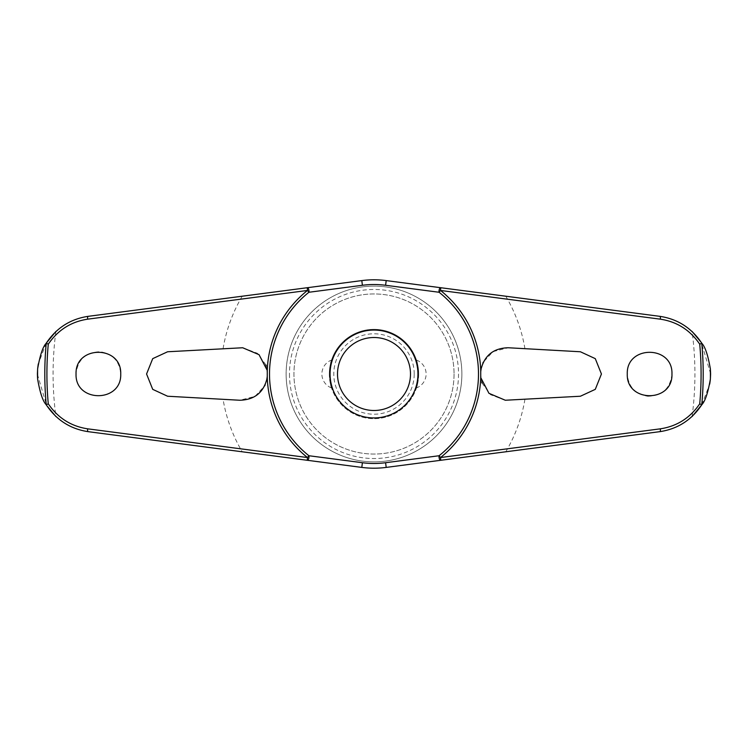 <?xml version="1.0" encoding="UTF-8"?>
<svg xmlns="http://www.w3.org/2000/svg" width="748" height="748" viewBox="0 0 748 748"><rect width="100%" height="100%" fill="white"/><g stroke="black" fill="none" stroke-linecap="round" stroke-linejoin="round"><path stroke-width="0.56" stroke-dasharray="3.74 2.81" d="M701.802 404.743L709.721 384.051M710.31 379.825L710.6 374.243M37.4 374.243L46.61 405.407M46.198 343.257L38.279 363.949M37.69 368.175L37.4 373.757M710.6 373.757L701.39 342.593M454.055 374A80.055 80.055 0 0 1 374 454.055A80.055 80.055 0 0 1 293.945 374A80.055 80.055 0 0 1 374 293.945A80.055 80.055 0 0 1 454.055 374A80.055 80.055 0 0 1 374 454.055A80.055 80.055 0 0 1 293.945 374A80.055 80.055 0 0 1 374 293.945A80.055 80.055 0 0 1 454.055 374M461.871 374A87.871 87.871 0 0 1 374 461.871A87.871 87.871 0 0 1 286.129 374A87.871 87.871 0 0 1 374 286.129A87.871 87.871 0 0 1 461.871 374A87.871 87.871 0 0 1 374 461.871A87.871 87.871 0 0 1 286.129 374A87.871 87.871 0 0 1 374 286.129A87.871 87.871 0 0 1 461.871 374A87.871 87.871 0 0 1 374 461.871A87.871 87.871 0 0 1 286.129 374M289.476 374A84.524 84.524 0 0 0 374 458.524A84.524 84.524 0 0 0 458.524 374A84.524 84.524 0 0 0 374 289.476A84.524 84.524 0 0 0 289.476 374M330.064 374A43.936 43.936 0 0 1 374 330.064A43.936 43.936 0 0 1 417.936 374A43.936 43.936 0 0 1 374 417.936A43.936 43.936 0 0 1 330.064 374M76.044 374C74.622 402.723 121.999 402.929 120.727 374C119.633 361.265 112.789 353.841 100.195 351.728C85.711 352.158 77.661 359.582 76.044 374M265.877 364.874L257.406 353.28L242.679 347.755L167.599 351.766L152.676 358.685L146.571 374L152.676 389.315L167.599 396.234L223.072 399.32A153.041 153.041 0 0 0 242.202 451.783L88.002 431.643C75.455 429.782 64.749 424.752 55.904 416.533M647.805 396.272C662.289 395.842 670.339 388.418 671.956 374C673.378 345.277 626.001 345.071 627.273 374C628.367 386.735 635.211 394.159 647.805 396.272M482.123 383.126L490.595 394.72L505.321 400.245L580.401 396.234L595.324 389.315L601.429 374L595.324 358.685L580.401 351.766L508.238 347.755L492.997 351.616L483.33 362.126M524.928 399.32A153.041 153.041 0 0 1 505.798 451.783L659.998 431.643C672.545 429.782 683.251 424.752 692.096 416.533M482.787 363.248L480.497 373.392M480.497 373.448L481.749 382.05M386.202 280.594A94.201 94.201 0 0 0 361.798 280.594M267.504 374.552L266.251 365.95M223.072 399.32L239.762 400.245L255.003 396.384L264.67 385.875M265.213 384.752L267.504 374.608M416.449 360.05A14.895 14.895 0 0 1 416.449 387.95C417.234 386.968 417.982 382.322 418.684 374C417.982 365.679 417.234 361.032 416.449 360.05C417.234 361.032 417.982 365.679 418.684 374A44.684 44.684 0 0 0 374 329.316A44.684 44.684 0 0 0 329.316 374C330.018 365.679 330.766 361.032 331.551 360.05C330.766 361.032 330.018 365.679 329.316 374C330.018 382.322 330.766 386.968 331.551 387.95A14.895 14.895 0 0 1 331.551 360.05M331.551 387.95C330.766 386.968 330.018 382.322 329.316 374A44.684 44.684 0 0 0 374 418.684A44.684 44.684 0 0 0 418.684 374A44.684 44.684 0 0 0 374 329.316A44.684 44.684 0 0 0 329.316 374A44.684 44.684 0 0 0 374 418.684A44.684 44.684 0 0 0 418.684 374C417.982 382.322 417.234 386.968 416.449 387.95M414.214 374A40.214 40.214 0 0 0 374 333.786A40.214 40.214 0 0 0 333.786 374A40.214 40.214 0 0 0 374 414.214A40.214 40.214 0 0 0 414.214 374M361.798 467.406A94.201 94.201 0 0 0 386.202 467.406M524.928 348.68A153.041 153.041 0 0 0 505.798 296.217L659.998 316.357C672.545 318.218 683.251 323.248 692.096 331.467M223.072 348.68A153.041 153.041 0 0 1 242.202 296.217L88.002 316.357C75.455 318.218 64.749 323.248 55.904 331.467M692.106 416.43A320.929 320.929 0 0 0 692.106 331.57M55.894 331.57A320.929 320.929 0 0 0 55.894 416.43"/><path stroke-width="1.12" d="M267.27 377.562C263.894 392.307 254.731 399.862 239.762 400.245L167.599 396.234L152.714 389.353L146.571 374L152.714 358.647L167.599 351.766L242.679 347.755L259.042 354.683L267.27 370.438L267.27 377.562A106.796 106.796 0 0 0 307.475 457.542L307.26 460.282L361.798 467.406A94.201 94.201 0 0 0 386.202 467.406L659.998 431.643C677.763 428.922 691.713 419.927 701.867 404.649C705.186 401.162 708.019 392.635 710.376 379.077L710.6 374.243A336.6 336.6 0 0 0 710.6 373.757L710.376 368.923C708.019 355.365 705.186 346.838 701.867 343.351C691.713 328.073 677.763 319.078 659.998 316.357A2.983 0.711 97.4 0 1 660.344 319.172C676.921 321.696 690.058 330.027 699.726 344.164A327.091 327.091 0 0 1 699.726 403.845C690.058 417.973 676.921 426.304 660.344 428.828L440.525 457.542A106.796 106.796 0 0 0 480.73 377.562L480.73 370.438C484.106 355.693 493.269 348.138 508.238 347.755L580.401 351.766L595.286 358.647L601.429 374L595.286 389.353L580.401 396.234L505.321 400.245L488.958 393.317L480.73 377.562M692.106 416.43A320.929 320.929 0 0 1 692.096 416.533L701.802 404.743M709.721 384.051L710.31 379.825M480.73 370.438A106.796 106.796 0 0 0 440.525 290.458L440.74 287.718L386.202 280.594A94.201 94.201 0 0 0 361.798 280.594L88.002 316.357C70.237 319.078 56.287 328.073 46.133 343.351C42.814 346.838 39.981 355.365 37.624 368.923L37.4 373.757A336.6 336.6 0 0 0 37.4 374.243L37.624 379.077C39.981 392.635 42.814 401.162 46.133 404.649C56.287 419.927 70.237 428.922 88.002 431.643A2.983 0.711 -82.6 0 1 87.656 428.828C71.079 426.304 57.942 417.973 48.274 403.836A327.091 327.091 0 0 1 48.274 344.155L46.236 343.295A329.204 329.204 0 0 0 46.236 404.705L46.133 404.649M46.61 405.407L55.904 416.533A320.929 320.929 0 0 1 55.894 416.43M88.002 431.643L307.26 460.282A2.983 1.3 -82.6 0 0 308.933 457.496A2.983 1.3 -82.6 0 0 308.961 457.327A2.983 1.3 -82.6 0 0 308.915 455.738A104.477 104.477 0 0 1 308.915 292.262A2.983 1.3 -97.4 0 0 308.961 290.673A2.983 1.3 -97.4 0 0 308.933 290.505A2.983 1.3 -97.4 0 0 307.26 287.718L307.475 290.458A106.796 106.796 0 0 0 267.27 370.438M659.998 316.357L440.74 287.718A2.983 1.3 97.4 0 0 439.067 290.505A2.983 1.3 97.4 0 0 439.039 290.673A2.983 1.3 97.4 0 0 439.085 292.262A104.477 104.477 0 0 1 439.085 455.738A2.983 1.3 82.6 0 0 439.039 457.327A2.983 1.3 82.6 0 0 439.067 457.496A2.983 1.3 82.6 0 0 440.74 460.282L440.525 457.542L439.085 455.738L385.594 462.722L386.202 467.406L505.798 451.783M55.894 331.57A320.929 320.929 0 0 1 55.904 331.467L46.198 343.257M38.279 363.949L37.69 368.175M701.39 342.593L692.096 331.467A320.929 320.929 0 0 1 692.106 331.57M701.867 404.649L701.764 404.705A329.204 329.204 0 0 0 701.764 343.295L699.726 344.155M48.274 344.164C57.942 330.027 71.079 321.696 87.656 319.172L307.475 290.458L308.915 292.262L362.406 285.278A89.48 89.48 0 0 1 385.594 285.278L439.085 292.262L440.525 290.458L660.344 319.172M76.044 374C75.006 345.09 121.765 345.08 120.727 374C121.765 402.92 75.006 402.91 76.044 374M627.273 374C626.235 345.08 672.994 345.09 671.956 374C672.994 402.91 626.235 402.92 627.273 374M483.33 362.126L482.787 363.248M505.798 296.217L386.202 280.594L385.594 285.278M362.406 285.278L361.798 280.594L242.202 296.217M266.251 365.95L265.877 364.874M481.749 382.05L482.123 383.126M264.67 385.875L265.213 384.752M374 417.936A43.936 43.936 0 0 0 417.936 374A43.936 43.936 0 0 0 374 330.064A43.936 43.936 0 0 0 330.064 374A43.936 43.936 0 0 0 374 417.936A43.936 43.936 0 0 1 330.064 374A43.936 43.936 0 0 1 374 330.064M242.202 451.783L361.798 467.406L362.406 462.722L308.915 455.738L307.475 457.542L87.656 428.828M699.726 403.845L701.764 404.705M46.236 404.705L48.274 403.845M88.002 316.357A2.983 0.711 82.6 0 0 87.656 319.172M659.998 431.643A2.983 0.711 -97.4 0 0 660.344 428.828M710.376 379.077A336.413 336.413 0 0 0 710.376 368.923M37.624 368.923A336.413 336.413 0 0 0 37.624 379.077M410.493 374A36.493 36.493 0 0 0 374 337.507A36.493 36.493 0 0 0 337.507 374A36.493 36.493 0 0 0 374 410.493A36.493 36.493 0 0 0 410.493 374M385.594 462.722A89.48 89.48 0 0 1 362.406 462.722"/></g></svg>
